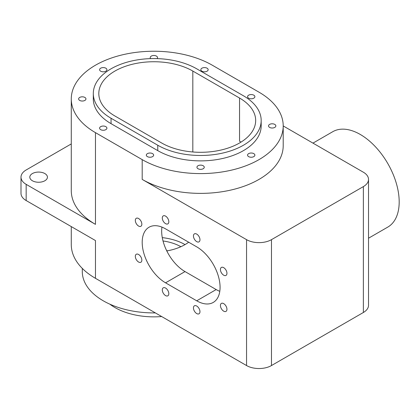 <?xml version="1.0" encoding="UTF-8"?>
<svg xmlns="http://www.w3.org/2000/svg" width="420" height="420" viewBox="0 0 420 420"><rect width="100%" height="100%" fill="white"/><g stroke="black" fill="none" stroke-linecap="round" stroke-linejoin="round"><path stroke-width="0.63" d="M32.393 180.758A8.81 5.087 180 0 1 29.81 177.161A8.81 5.087 180 0 1 38.619 172.074A8.81 5.087 180 0 1 47.434 177.161A8.81 5.087 180 0 1 41.995 181.86A8.81 5.087 180 0 1 32.393 180.758M71.279 98.926A82.598 47.691 180 0 1 122.267 54.868A82.598 47.691 180 0 1 212.284 65.205L259.009 92.185A82.598 47.691 180 0 1 283.206 125.906A82.598 47.691 180 0 1 232.213 169.964A82.598 47.691 180 0 1 142.196 159.626L95.471 132.652A82.598 47.691 180 0 1 71.279 98.926L71.279 190.649A82.598 47.691 0 0 0 95.471 224.369L26.161 184.354A17.619 10.175 180 0 1 21 177.161A17.619 10.175 180 0 1 26.161 169.969L71.279 143.918M21 177.161L21 193.347A17.619 10.175 0 0 0 26.161 200.545L95.471 240.56L95.471 278.324L246.55 365.552A17.619 10.175 0 0 0 271.472 365.552L363.363 312.496A17.619 10.175 0 0 0 368.524 305.303L368.524 179.408A17.619 10.175 180 0 1 363.363 186.601L271.472 239.657A17.619 10.175 180 0 1 246.55 239.657L142.196 179.408L142.196 159.626M71.279 226.59L71.279 244.603A82.598 47.691 0 0 0 95.471 278.324M100.669 71.195A3.659 2.116 180 0 1 99.598 69.704A3.659 2.116 180 0 1 103.257 67.589A3.659 2.116 180 0 1 106.916 69.704A3.659 2.116 180 0 1 104.659 71.657A3.659 2.116 180 0 1 100.669 71.195M248.635 98.175A3.659 2.116 180 0 1 247.564 96.679A3.659 2.116 180 0 1 251.223 94.568A3.659 2.116 180 0 1 254.882 96.679A3.659 2.116 180 0 1 252.625 98.632A3.659 2.116 180 0 1 248.635 98.175M150.665 58.611A3.659 2.116 180 0 1 150.218 57.598A3.659 2.116 180 0 1 153.878 55.487A3.659 2.116 180 0 1 157.537 57.598A3.659 2.116 180 0 1 157.091 58.611M147.394 156.623A3.659 2.116 180 0 1 146.323 155.132A3.659 2.116 180 0 1 149.982 153.017A3.659 2.116 180 0 1 153.647 155.132A3.659 2.116 180 0 1 151.384 157.08A3.659 2.116 180 0 1 147.394 156.623M100.669 129.649A3.659 2.116 180 0 1 99.598 128.153A3.659 2.116 180 0 1 103.257 126.042A3.659 2.116 180 0 1 106.916 128.153A3.659 2.116 180 0 1 104.659 130.106A3.659 2.116 180 0 1 100.669 129.649M79.706 100.422A3.659 2.116 180 0 1 78.629 98.926A3.659 2.116 180 0 1 82.294 96.815A3.659 2.116 180 0 1 85.953 98.926A3.659 2.116 180 0 1 83.69 100.879A3.659 2.116 180 0 1 79.706 100.422M198.014 168.73A3.659 2.116 180 0 1 196.943 167.234A3.659 2.116 180 0 1 200.603 165.123A3.659 2.116 180 0 1 204.262 167.234A3.659 2.116 180 0 1 202.004 169.186A3.659 2.116 180 0 1 198.014 168.73M201.91 71.195A3.659 2.116 180 0 1 200.839 69.704A3.659 2.116 180 0 1 204.498 67.589A3.659 2.116 180 0 1 208.157 69.704A3.659 2.116 180 0 1 205.9 71.657A3.659 2.116 180 0 1 201.91 71.195M269.603 127.402A3.659 2.116 180 0 1 268.532 125.906A3.659 2.116 180 0 1 272.192 123.79A3.659 2.116 180 0 1 275.851 125.906A3.659 2.116 180 0 1 273.593 127.859A3.659 2.116 180 0 1 269.603 127.402M248.635 156.623A3.659 2.116 180 0 1 247.564 155.132A3.659 2.116 180 0 1 251.223 153.017A3.659 2.116 180 0 1 254.882 155.132A3.659 2.116 180 0 1 252.625 157.08A3.659 2.116 180 0 1 248.635 156.623M196.712 241.626A4.615 2.662 60 0 1 193.699 237.562A4.615 2.662 60 0 1 194.402 233.867A4.615 2.662 60 0 1 199.017 236.528A4.615 2.662 60 0 1 199.017 241.852A4.615 2.662 60 0 1 196.712 241.626M138.584 226.049A4.615 2.662 60 0 1 135.571 221.986A4.615 2.662 60 0 1 136.274 218.29A4.615 2.662 60 0 1 140.889 220.952A4.615 2.662 60 0 1 140.889 226.28A4.615 2.662 60 0 1 138.584 226.049M138.584 262.022A4.615 2.662 60 0 1 135.571 257.954A4.615 2.662 60 0 1 136.274 254.258A4.615 2.662 60 0 1 140.889 256.925A4.615 2.662 60 0 1 140.889 262.248A4.615 2.662 60 0 1 138.584 262.022M196.712 313.567A4.615 2.662 60 0 1 193.699 309.498A4.615 2.662 60 0 1 194.402 305.802A4.615 2.662 60 0 1 199.017 308.469A4.615 2.662 60 0 1 199.017 313.793A4.615 2.662 60 0 1 196.712 313.567M165.559 295.58A4.615 2.662 60 0 1 162.545 291.517A4.615 2.662 60 0 1 163.254 287.821A4.615 2.662 60 0 1 167.864 290.483A4.615 2.662 60 0 1 167.864 295.806A4.615 2.662 60 0 1 165.559 295.58M223.687 311.157A4.615 2.662 60 0 1 220.673 307.088A4.615 2.662 60 0 1 221.382 303.392A4.615 2.662 60 0 1 225.992 306.059A4.615 2.662 60 0 1 225.992 311.383A4.615 2.662 60 0 1 223.687 311.157M165.559 223.64A4.615 2.662 60 0 1 162.545 219.576A4.615 2.662 60 0 1 163.254 215.88A4.615 2.662 60 0 1 167.864 218.542A4.615 2.662 60 0 1 167.864 223.871A4.615 2.662 60 0 1 165.559 223.64M223.687 275.184A4.615 2.662 60 0 1 220.673 271.12A4.615 2.662 60 0 1 221.382 267.425A4.615 2.662 60 0 1 225.992 270.086A4.615 2.662 60 0 1 225.992 275.415A4.615 2.662 60 0 1 223.687 275.184M162.283 237.626A44.053 25.436 180 0 1 185.026 244.603M188.68 242.214A44.053 25.436 180 0 1 166.792 250.94M163.023 240.97A38.546 22.255 180 0 1 180.889 246.713M166.614 250.577A38.546 22.255 180 0 1 167.606 250.787M109.867 304.18A55.067 31.794 0 0 0 161.668 316.544M82.294 268.396L82.294 271.582A71.589 41.328 0 0 0 155.363 312.905M161.663 142.989L114.938 116.014A55.067 31.794 180 0 1 98.81 93.534A55.067 31.794 180 0 1 132.804 64.16A55.067 31.794 180 0 1 192.817 71.053L239.542 98.028A55.067 31.794 180 0 1 255.67 120.508A55.067 31.794 180 0 1 221.676 149.882A55.067 31.794 180 0 1 161.663 142.989M161.947 227.105A33.038 19.073 -120 0 0 185.026 271.582L216.179 289.564A33.038 19.073 -120 0 0 219.791 291.328M241.038 142.091A55.067 31.794 0 0 0 239.542 141.194L239.542 98.028M196.712 246.85A33.038 19.073 60 0 1 218.295 275.966A33.038 19.073 60 0 1 213.229 302.442A33.038 19.073 60 0 1 196.712 300.804L165.559 282.823A33.038 19.073 60 0 1 143.976 253.706A33.038 19.073 60 0 1 149.037 227.231A33.038 19.073 60 0 1 165.559 228.869L196.712 246.85M283.206 125.937L363.363 172.216A17.619 10.175 180 0 1 368.524 179.408M368.524 238.219L387.781 227.099A55.067 31.794 -120 0 0 396.223 182.973A55.067 31.794 -120 0 0 360.25 134.447A55.067 31.794 -120 0 0 332.719 131.722L312.968 143.12M196.712 68.806L243.437 95.781A60.575 34.97 180 0 1 261.177 120.508A60.575 34.97 180 0 1 223.787 152.817A60.575 34.97 180 0 1 157.773 145.236L111.048 118.261A60.575 34.97 180 0 1 93.303 93.534A60.575 34.97 180 0 1 130.699 61.226A60.575 34.97 180 0 1 196.712 68.806M261.177 120.508L261.177 125.906A60.575 34.97 180 0 1 223.787 158.214A60.575 34.97 180 0 1 157.773 150.633L111.048 123.659A60.575 34.97 180 0 1 93.303 98.926L93.303 93.534M283.206 125.906L283.206 145.688A82.598 47.691 180 0 1 232.213 189.746A82.598 47.691 180 0 1 142.196 179.408M26.161 200.545L26.161 184.354M95.471 224.369L95.471 132.652M192.817 71.053L192.817 151.982M196.712 300.804L216.179 289.564M165.559 282.823L185.026 271.582M157.773 150.633L157.773 145.236M111.048 123.659L111.048 118.261M363.363 312.496L363.363 186.601M271.472 365.552L271.472 239.657M246.55 365.552L246.55 239.657"/></g></svg>
